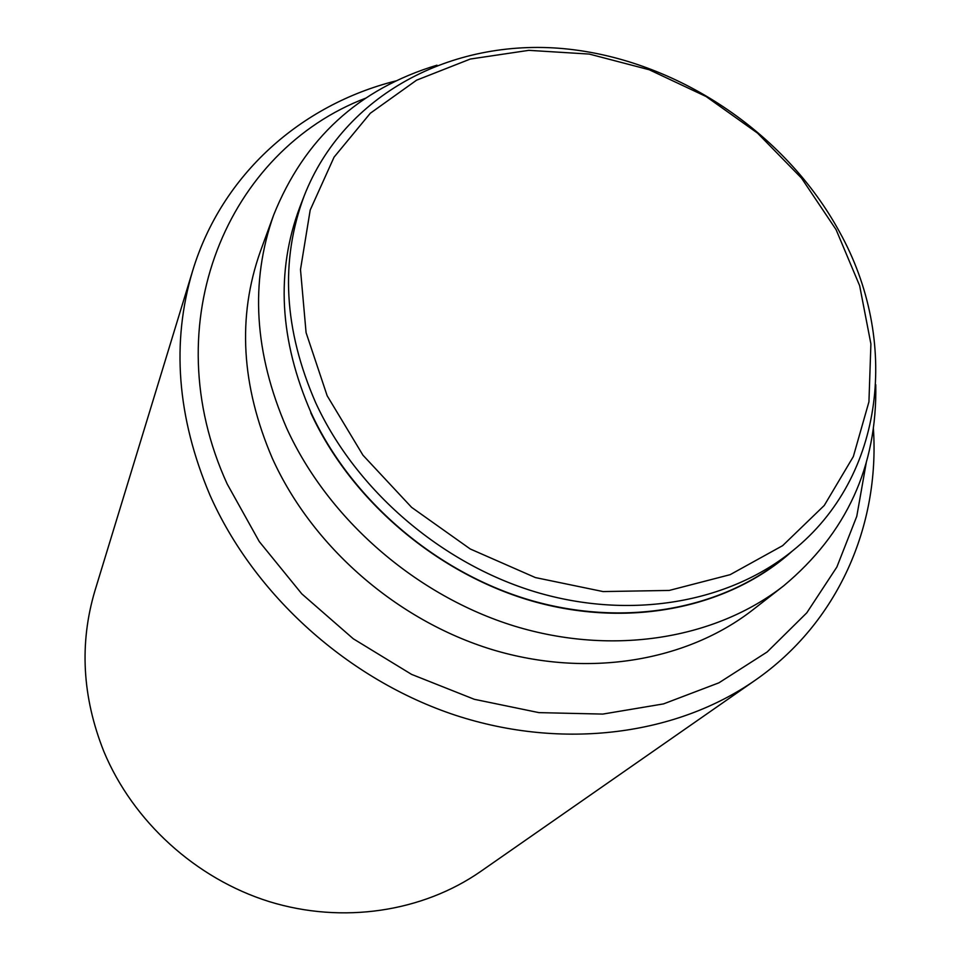 <?xml version="1.0" encoding="UTF-8"?>
<svg xmlns="http://www.w3.org/2000/svg" width="961" height="961" viewBox="0 0 961 961"><rect width="100%" height="100%" fill="white"/><g stroke="black" fill="none" stroke-linecap="round" stroke-linejoin="round"><path stroke-width="1.44" d="M192.608 270.954L94.923 590.787C79.258 643.498 82.238 697.061 103.836 751.466C132.918 821.391 195.732 878.642 269.224 901.61C342.837 924.29 422.66 911.845 480.752 871.399L755.298 680.184C676.748 734.985 563.338 750.505 455.718 715.344C348.254 679.883 254.136 595.051 209.87 494.951C177.016 417.098 171.262 342.44 192.608 270.954C221.871 174.205 301.406 104.581 396.1 80.868M875.771 384.688C877.285 466.313 846.557 533.379 783.587 585.898L753.04 609.694C686.779 661.408 587.567 678.43 492.152 649.6C396.881 620.494 312.265 546.593 272.383 458.445C241.199 385.781 237.199 316.758 260.383 251.398L273.657 215.036C304.253 138.804 358.693 88.856 436.979 65.192M783.587 585.898C715.645 638.933 613.322 656.207 514.579 626.128C415.969 595.772 328.145 519.156 286.642 428.138C254.197 353.119 249.872 282.078 273.657 215.036M304.253 195.708L299.808 207.204C275.687 271.579 279.435 340.074 311.052 412.689C350.825 499.107 434.816 571.591 528.658 599.724C622.632 627.593 719.537 610.103 782.987 558.605L792.573 550.845C728.63 602.727 630.812 620.301 535.854 592.06C441.027 563.554 356.063 490.266 315.797 402.995C283.783 329.683 279.939 260.575 304.253 195.708C344.014 94.202 451.886 38.356 563.675 48.651C675.739 59.162 784.993 131.933 839.421 231.721C899.616 339.665 885.622 476.392 792.573 550.845M836.082 229.655L801.51 178.109L757.544 133.123L706.083 96.508L649.252 69.757L589.321 54.08L528.814 50.344L470.337 59.029L416.594 80.171L370.309 113.242L334.08 157.124L310.199 210.039L300.493 269.56L306.079 332.626L327.16 395.752L362.958 455.202L411.596 507.348L470.253 548.983L535.397 577.573L603.064 591.568L669.228 590.438L730.156 574.666L782.662 545.644L824.274 505.45L853.332 456.583L868.936 401.806L870.906 343.942L859.651 285.705L836.082 229.655M365.841 98.106C228.057 150.397 153.412 322.752 227.192 484.008L259.266 541.572L301.826 593.886L353.276 638.777L411.572 674.382L474.302 699.296L538.905 712.63L602.799 714.083L663.534 703.896L718.924 682.815L767.142 651.978L806.784 612.83L836.863 567.038L856.768 516.345L866.281 462.505M873.393 428.402C879.88 525.667 838.172 622.608 755.298 680.184M310.751 412.786C351.522 501.486 438.913 575.315 535.505 602.018C632.218 628.482 730.528 606.932 792.308 551.049"/></g></svg>
